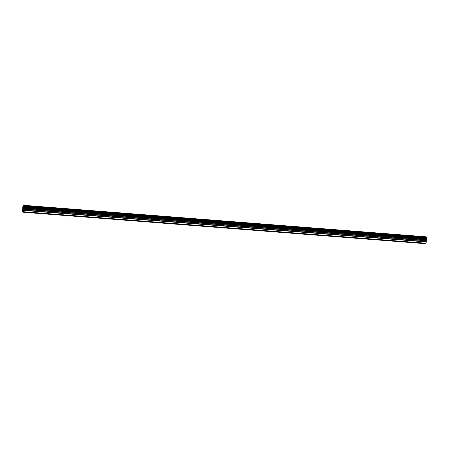 <?xml version="1.0" encoding="UTF-8"?>
<svg xmlns="http://www.w3.org/2000/svg" width="449" height="449" viewBox="0 0 449 449"><rect width="100%" height="100%" fill="white"/><g stroke="black" fill="none" stroke-linecap="round" stroke-linejoin="round"><path stroke-width="0.67" d="M420.382 236.46L423.575 236.713M397.18 234.642L400.373 234.9M373.978 232.829L377.177 233.082M350.781 231.011L353.975 231.269M327.579 229.198L330.773 229.456M304.377 227.379L307.576 227.637M281.181 225.566L284.374 225.819M257.979 223.748L261.178 224.006M234.776 221.935L237.976 222.193M211.58 220.122L214.774 220.375M188.378 218.304L191.577 218.562M165.176 216.491L168.375 216.744M141.979 214.673L145.173 214.931M118.777 212.86L121.976 213.112M95.581 211.041L98.774 211.299M72.379 209.228L75.572 209.481M49.177 207.41L52.376 207.668M25.98 205.597L29.174 205.855M22.944 208.128L22.916 208.751M22.893 208.74L22.989 208.151M22.944 208.039L22.888 209.374M23.039 208.179L22.978 209.425M22.787 211.967L23.112 210.362L426.213 241.904L426.533 237.925L426.55 237.05L426.107 236.803L23.006 205.26L22.456 211.389L22.787 211.967M23.006 205.26L23.449 205.507L23.112 210.362M22.927 212.197L426.028 243.74L426.213 241.904M23.006 211.692L426.107 243.235M23.281 207.702L426.382 239.244M23.286 207.663L426.387 239.199M23.432 206.383L426.533 237.925M23.432 206.299L426.533 237.841M23.443 205.693L426.544 237.235M23.449 205.507L426.55 237.05M23.129 210.048L426.23 241.59M23.14 209.262L426.241 240.799M23.152 208.948L426.253 240.49M23.213 208.235L426.314 239.777M23.247 207.932L426.348 239.469M23.365 207.135L426.466 238.677M23.376 207.051L426.477 238.593M23.449 205.642L426.55 237.184"/></g></svg>
